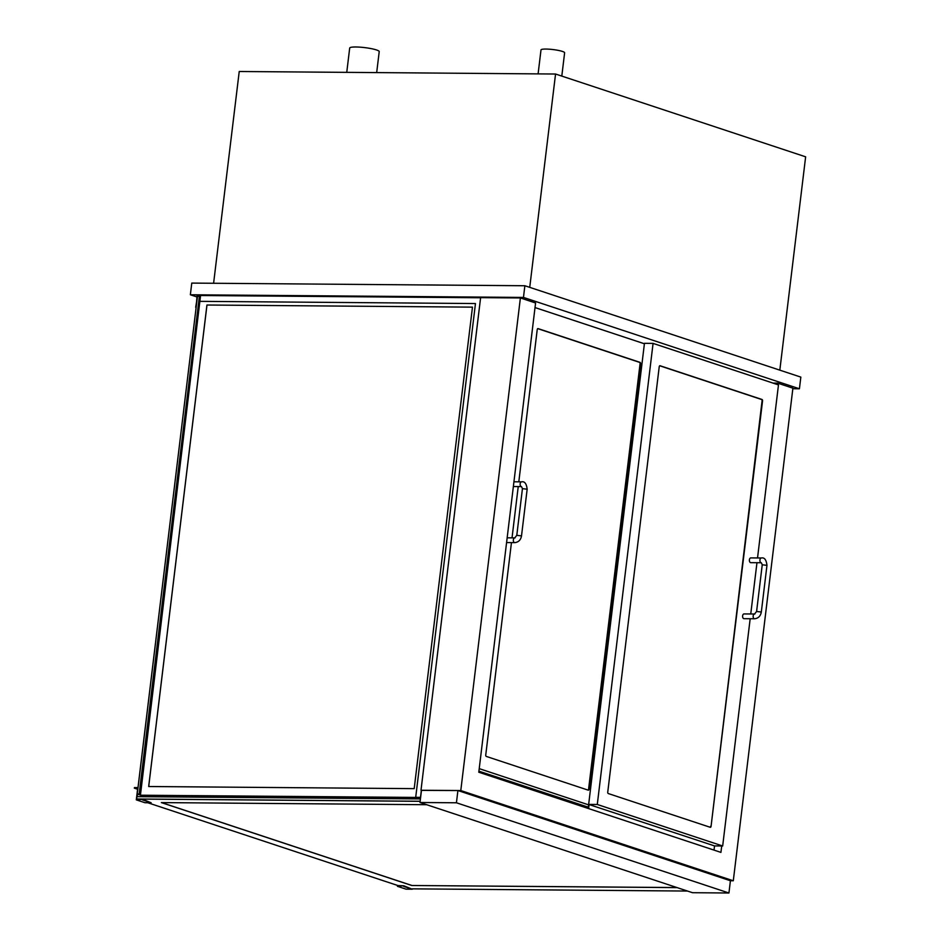 <?xml version="1.0" encoding="UTF-8"?>
<svg xmlns="http://www.w3.org/2000/svg" width="940" height="940" viewBox="0 0 940 940"><rect width="100%" height="100%" fill="white"/><g stroke="black" fill="none" stroke-linecap="round" stroke-linejoin="round"><path stroke-width="1.41" d="M538.103 73.884L541.005 49.914A11.891 1.798 6.9 0 1 553.026 49.562A11.891 1.798 6.9 0 1 564.623 52.769L561.803 76.093M346.754 72.356L349.692 48.057A14.864 2.244 6.9 0 1 364.72 47.611A14.864 2.244 6.9 0 1 379.22 51.63L376.681 72.592M529.737 287.358L555.552 74.025L805.639 156.816L779.824 370.149M213.603 283.269L239.23 71.499L555.552 74.025M721.72 845.977L720.933 852.392L478.789 772.234L535.577 302.986L520.396 297.957L460.788 790.552L733.294 880.768L792.902 388.173L777.721 383.144L777.545 384.601M773.044 383.109L777.721 383.144M457.909 790.528L456.429 802.784L420.004 802.502L421.484 790.246L457.909 790.528L730.415 880.745L733.294 880.768M421.461 790.387L460.788 790.552M421.003 790.235L480.61 297.639L520.396 297.957M730.415 880.745L728.935 893L456.429 802.784M420.004 802.502L692.51 892.706L728.935 893M711.063 826.354A1.187 0.705 -89.5 0 1 710.229 827.294L608.298 793.548A1.187 0.705 -89.5 0 1 607.745 792.15L659.234 366.682A1.187 0.705 -89.5 0 1 660.068 365.742L761.999 399.488A1.187 0.705 -89.5 0 1 762.552 400.875L711.063 826.354L762.07 400.875A1.187 0.705 90.5 0 0 761.518 399.477L659.716 365.778M757.534 557.949L778.473 384.906L653.077 343.394L597.288 804.476L722.672 845.988L750.179 618.732M750.755 613.985L756.959 562.707M722.672 845.988L714.529 845.918L714.024 850.101M653.077 343.394L644.452 343.323L588.17 808.447M597.288 804.476L588.663 804.405L714.529 845.918M511.454 542.615L485.745 755.02A1.187 0.705 90.5 0 0 486.297 756.418L588.229 790.164A1.187 0.705 90.5 0 0 589.063 789.224L640.551 363.745A1.187 0.705 90.5 0 0 639.999 362.346L538.068 328.601A1.187 0.705 90.5 0 0 537.234 329.541L518.81 481.832M518.234 486.579L512.03 537.856M535.013 307.568L644.405 343.77M588.605 804.852L479.224 768.638M588.322 807.19L478.918 771.176M190.362 294.772L191.772 283.093L524.873 285.748L800.833 377.105L799.423 388.784L523.462 297.428L190.362 294.772L196.918 296.946M792.831 388.725L799.423 388.784M524.873 285.748L523.462 297.428M761.318 562.743L750.766 562.661A2.373 1.41 -89.5 0 1 749.38 560.264A2.373 1.41 -89.5 0 1 750.813 557.902L761.353 557.984C764.432 557.314 766.312 559.77 766.97 565.351L762.246 564.776L761.318 562.743A2.373 1.41 -89.5 0 1 761.048 562.696A2.373 1.41 -89.5 0 1 759.931 560.123A2.373 1.41 -89.5 0 1 761.353 557.984M766.97 565.351L761.318 612.034L756.594 611.47L754.573 614.008L744.034 613.926A2.373 1.41 90.5 0 0 742.6 616.299A2.373 1.41 90.5 0 0 743.986 618.684L754.538 618.767A2.373 1.41 90.5 0 1 753.152 616.382A2.373 1.41 90.5 0 1 754.573 614.008A2.373 1.41 90.5 0 1 754.832 614.055M588.628 808.6L589.133 804.405M587.7 807.19L587.571 808.247M710.1 827.259A1.187 0.705 90.5 0 0 710.581 826.354M588.099 790.117A1.187 0.705 90.5 0 0 588.581 789.212L640.07 363.745A1.187 0.705 90.5 0 0 639.517 362.346L537.715 328.636M144.983 796.732L140.46 795.228L420.603 797.543L140.424 795.216L200.572 295.524L480.599 297.757M472.468 307.145L206.941 305.018L148.673 786.522L414.199 788.636L472.468 307.133L206.941 305.018M206.976 305.03L148.708 786.522M421.343 790.352L420.497 797.355L415.703 797.32L420.368 797.461L140.424 795.216M415.703 797.32L475.464 303.549L199.868 301.352M195.673 307.274L197.494 296.194L200.455 296.546L197.494 296.194L137.252 794.042L140.448 795.099L137.252 794.042L197.494 296.194L137.205 794.042L139.167 794.053L199.409 296.206L197.083 295.607L196.084 307.415M200.525 295.971L199.48 295.618M140.518 794.5L139.167 794.053M140.436 795.111L137.205 794.042M420.145 801.315L136.641 799.059L420.145 801.256L136.653 799L136.935 796.662L420.427 798.93M676.953 887.56L411.802 885.504L161.363 802.596L426.701 804.711M411.802 885.445L161.551 802.596M677.129 887.619L411.802 885.504M412.319 888.852L687.481 891.05M136.641 799.059L137.334 799.282M147.756 802.736L398.454 885.727M137.98 787.614L134.432 787.579L134.361 788.167L137.71 788.19L136.3 799.858L142.598 799.329L136.864 799.129M142.598 799.329L151.152 802.772L144.925 802.713L136.3 799.858M137.169 796.673L137.475 794.136M134.361 788.167L137.593 789.236M142.528 799.917L151.152 802.772M397.996 885.574L403.73 885.774L397.42 886.303L397.538 885.421M397.42 886.303L406.045 889.158L412.284 889.216L403.73 885.774M412.284 889.216L403.66 886.361M513.357 486.544L521.512 486.603A2.373 1.41 -89.5 0 1 521.254 486.568A2.373 1.41 -89.5 0 1 520.137 483.994A2.373 1.41 -89.5 0 1 521.559 481.856L513.933 481.785M521.512 486.603L522.44 488.647L527.164 489.211C526.506 483.642 524.638 481.186 521.559 481.856M522.44 488.647L516.788 535.33L521.512 535.906L527.164 489.211M515.038 537.927A2.373 1.41 90.5 0 0 514.779 537.88A2.373 1.41 90.5 0 0 513.346 540.253A2.373 1.41 90.5 0 0 514.732 542.639C518.504 542.227 520.76 539.983 521.512 535.906M756.594 611.47L762.246 564.776M761.318 612.034C760.566 616.111 758.298 618.356 754.538 618.767M516.788 535.33L514.779 537.88L507.154 537.821M506.578 542.568L514.732 542.639"/></g></svg>
